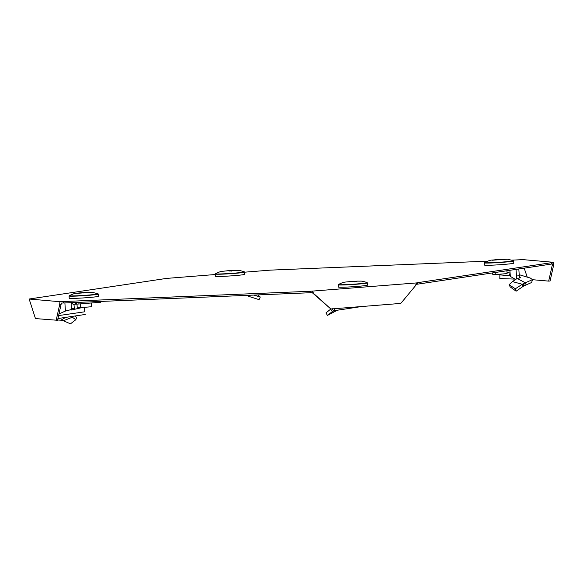 <?xml version="1.0" encoding="UTF-8"?>
<svg xmlns="http://www.w3.org/2000/svg" width="583" height="583" viewBox="0 0 583 583"><rect width="100%" height="100%" fill="white"/><g stroke="black" fill="none" stroke-linecap="round" stroke-linejoin="round"><path stroke-width="0.87" d="M415.774 285.036L416.247 284.358L552.546 263.902L548.676 281.115L532.468 279.694M310.331 292.732L312.233 292.651L330.853 308.99L400.805 303.408L415.278 285.969L416.568 282.93L310.236 291.274L310.331 292.732L61.419 303.073L61.077 304.494L59.677 304.603L59.925 301.717L29.15 299.021L166.432 278.419L215.346 274.52M417.326 284.198L417.224 282.74L553.85 262.328L523.075 259.632L512.063 260.135M487.57 261.155L270.446 270.126L244.517 272.195M63.263 303L63.168 301.535L59.925 301.717M63.168 301.535L310.236 291.274M417.224 282.74L416.568 282.93M551.482 262.59L551.584 264.048M312.554 291.223L313.822 293.992M314.237 294.029L330.853 308.99M61.077 304.494L57.557 320.286L35.461 318.58L29.15 299.021M56.15 320.395L59.677 304.603M553.85 262.328L553.602 265.214L552.203 265.323M553.602 265.214L550.082 281.006L548.676 281.115M527.251 277.144L524.175 268.165M512.442 281.589L517.179 278.455L525.334 282.799L522.259 284.278L512.442 281.589L509.039 284.759L510.205 286.902L516.101 291.194L523.716 286.005L531.667 282.485L532.476 279.658L530.399 278.091L519.198 274.688M517.179 278.455L520.568 277.778L520.204 277.435L519.963 277.989M499.886 274.178L499.813 278.543L514.942 279.111M510.067 272.953L507.035 272.633M510.03 272.946L509.404 275.752L499.835 274.87M510.3 275.97L509.404 275.752M509.892 270.308L510.336 276.386L515.255 279.293M518.819 268.967L519.271 275.774L516.458 275.999L516.604 278.667M516.028 269.499L516.458 275.999M520.568 277.778L519.54 277.202L519.271 275.774M509.039 284.759L515.387 288.76L516.101 291.194M522.594 286.734L522.259 284.278L515.387 288.76M532.476 279.658L525.334 282.799L524.897 285.539M519.511 277.034L519.205 274.812M513.805 263.137A14.662 0.663 176.2 0 1 501.3 264.631A14.662 0.663 176.2 0 1 485.143 265.229A14.662 0.663 176.2 0 1 484.546 265.083L484.437 262.867A14.626 0.663 176.2 0 0 485.034 263.013A14.626 0.663 176.2 0 0 501.147 262.416A14.626 0.663 176.2 0 0 513.623 260.929L513.805 263.137M505.578 259.195L492.19 260.258L505.578 259.195M498.531 259.552L503.26 259.42L498.589 259.843M506.911 270.752L507.101 273.602L495.871 274.498L492.555 274.207L492.467 272.924M495.871 274.498L495.739 272.429M334.125 308.728L334.831 310.601L332.609 311.373M337.317 310.243L327.478 315.396L332.419 311.49M330.831 309.026L325.948 312.933L327.478 315.396M334.831 310.601L361.526 306.541M357.087 286.421A14.662 0.663 176.2 0 1 338.308 287.033L338.198 284.817A14.626 0.663 176.2 0 0 356.927 284.212A14.626 0.663 176.2 0 0 367.385 282.879L367.567 285.087A14.662 0.663 176.2 0 1 357.087 286.421M354.624 281.844L350.667 281.502L354.624 281.844M352.292 281.502L357.022 281.37L352.351 281.793M63.474 320.737L72.35 317.218L75.797 319.732L70.47 323.842L62.272 320.278L57.622 320.001M84.87 311.774L84.149 307.117L84.87 311.774L58.606 315.592M71.884 309.886L71.483 309.529L70.944 310.105L84.149 307.117M71.483 309.529L71.439 308.458L74.252 308.232L74.303 309.07M71.439 308.458L71.06 302.672M74.252 308.232L73.99 304.275L78.115 304.049L78.005 302.388M75.353 302.497L75.462 304.166M100.516 301.447L100.567 302.256L78.115 304.049M64.888 302.927L65.42 310.928M72.54 316.365L72.35 317.218L71.403 316.533M74.704 316.052L76.665 317.312L75.797 319.732M57.943 318.544L85.286 314.456M65.697 317.356L61.047 320.096M58.956 313.997L65.121 311.162L71.571 309.478M69.792 298.358A14.662 0.663 176.2 0 1 69.195 298.212L69.085 295.996A14.626 0.663 176.2 0 0 69.683 296.142A14.626 0.663 176.2 0 0 85.796 295.545A14.626 0.663 176.2 0 0 98.272 294.058L98.454 296.266A14.662 0.663 176.2 0 1 85.949 297.753A14.662 0.663 176.2 0 1 69.792 298.358M76.839 293.387L90.227 292.316L76.839 293.387M83.18 292.673L87.909 292.549L83.238 292.972M82.334 307.481L77.204 307.336L76.985 304.093M91.502 302.985L91.75 306.731L84.192 307.336M80.52 307.627L80.272 303.874M247.899 295.326L248.715 296.361L259.092 299.64L260.28 297.038L253.765 295.085M249.356 295.268L248.715 296.361M257.635 294.925L260.28 297.038M244.692 274.316A14.662 0.663 176.2 0 1 234.213 275.657A14.662 0.663 176.2 0 1 215.433 276.262L215.324 274.046A14.626 0.663 176.2 0 0 234.053 273.442A14.626 0.663 176.2 0 0 244.51 272.108L244.692 274.316M227.793 270.731L231.75 271.08L227.793 270.731M229.418 270.731L234.147 270.599L229.476 271.022M523.76 283.374L523.716 286.005M513.623 260.929L513.383 260.63A14.466 0.656 176.2 0 1 501.752 262.11A14.466 0.656 176.2 0 1 485.173 262.744A14.466 0.656 176.2 0 1 484.633 262.539L484.437 262.867M330.656 309.143L332.274 311.584M332.106 308.378L333.447 310.965M338.395 284.489C344.684 281.531 343.445 282.434 350.631 281.502L357.998 281.108C361.351 281.363 360.447 280.423 367.144 282.58A14.466 0.656 176.2 0 1 356.869 283.95A14.466 0.656 176.2 0 1 338.395 284.489L338.198 284.817M71.082 302.992L74.019 304.749M76.344 302.453L76.453 304.122M69.282 295.661C76.92 292.214 74.77 293.723 81.052 292.717L92.34 292.375L98.031 293.752A14.466 0.656 176.2 0 1 86.393 295.231A14.466 0.656 176.2 0 1 69.822 295.873A14.466 0.656 176.2 0 1 69.282 295.661L69.085 295.996M244.51 272.108L244.27 271.809A14.466 0.656 176.2 0 1 233.994 273.179A14.466 0.656 176.2 0 1 215.521 273.719L215.324 274.046M513.383 260.63L507.691 259.246L496.403 259.595C490.121 260.594 492.271 259.092 484.633 262.539M244.27 271.809C237.449 269.667 238.884 270.556 234.126 270.366L227.756 270.731C220.571 271.663 221.81 270.767 215.521 273.719"/></g></svg>

